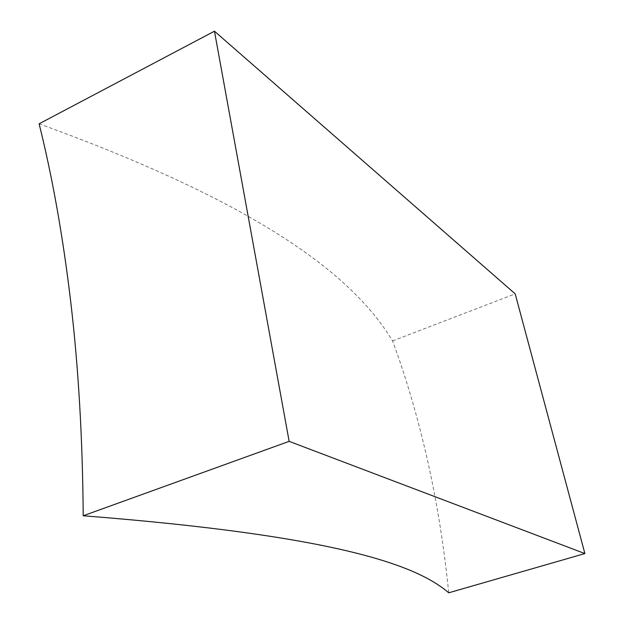<?xml version="1.0" encoding="UTF-8"?>
<svg xmlns="http://www.w3.org/2000/svg" width="624" height="624" viewBox="0 0 624 624"><rect width="100%" height="100%" fill="white"/><g stroke="black" fill="none" stroke-linecap="round" stroke-linejoin="round"><path stroke-width="0.47" stroke-dasharray="3.12 2.34" d="M39.109 123.809C273.897 208.923 356.889 282.071 392.582 340.922C406.107 377.598 417.659 417.004 427.245 459.147C436.8 501.345 443.968 545.899 448.742 592.8M392.582 340.922L515.19 293.857"/><path stroke-width="0.94" d="M584.891 553.574L448.742 592.8C417.386 565.991 341.422 536.078 83.21 515.767C82.625 438.656 78.46 367.349 70.73 301.844C62.969 236.465 52.424 177.115 39.109 123.809L214.453 31.2L515.19 293.857L584.891 553.574L289.146 441.355L214.453 31.2M83.21 515.767L289.146 441.355"/></g></svg>
